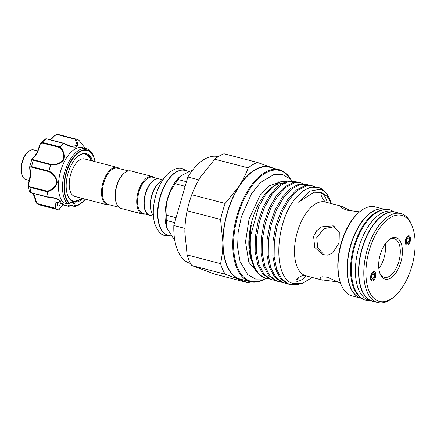 <?xml version="1.0" encoding="UTF-8"?>
<svg xmlns="http://www.w3.org/2000/svg" width="437" height="437" viewBox="0 0 437 437"><rect width="100%" height="100%" fill="white"/><g stroke="black" fill="none" stroke-linecap="round" stroke-linejoin="round"><path stroke-width="0.66" d="M405.612 241.983L406.317 241.437A2.453 1.251 -75.4 0 1 407.311 238.416A2.453 1.251 -75.4 0 1 408.278 238.018A2.453 1.251 -75.4 0 1 409.016 239.831A2.453 1.251 -75.4 0 1 408.016 242.366A2.453 1.251 -75.4 0 1 407.049 242.759A2.453 1.251 -75.4 0 1 406.421 242.022L405.771 242.868A3.731 1.901 104.6 0 0 407.147 244.021A3.731 1.901 104.6 0 0 408.202 243.393A3.731 1.901 104.6 0 0 409.682 239.929A3.731 1.901 104.6 0 0 408.977 236.963A3.731 1.901 104.6 0 0 407.131 237.384A3.731 1.901 104.6 0 0 405.612 241.983L405.268 241.961M407.858 236.089A4.288 2.185 -75.4 0 1 407.896 236.122L408.977 236.963M406.421 242.022L405.776 241.852M405.328 242.879L405.771 242.868M407.147 244.021L405.793 244.228A4.288 2.185 -75.4 0 1 405.744 244.239M372.619 301.208A45.956 23.44 -75.4 0 1 372.493 301.175A45.956 23.44 -75.4 0 1 361.994 248.456A45.956 23.44 -75.4 0 1 395.583 212.213A45.956 23.44 -75.4 0 1 395.714 212.245M372.493 301.175L369.303 300.345A45.956 23.44 -75.4 0 1 358.81 247.632A45.956 23.44 -75.4 0 1 392.399 211.382L395.583 212.213M372.242 274.671L374.263 275.195A2.453 1.251 -75.4 0 1 373.264 278.211A2.453 1.251 -75.4 0 1 372.297 278.609A2.453 1.251 -75.4 0 1 371.559 276.796A2.453 1.251 -75.4 0 1 372.559 274.267A2.453 1.251 -75.4 0 1 373.526 273.868A2.453 1.251 -75.4 0 1 374.159 274.611L374.809 273.759A3.731 1.901 104.6 0 0 374.225 272.814A3.731 1.901 104.6 0 0 372.379 273.234A3.731 1.901 104.6 0 0 370.844 277.468A3.731 1.901 104.6 0 0 372.395 279.871A3.731 1.901 104.6 0 0 373.449 279.243A3.731 1.901 104.6 0 0 374.968 274.649L374.389 274.305M372.395 279.871L371.04 280.079A4.288 2.185 -75.4 0 1 370.991 280.09M374.159 274.611L372.619 274.212M374.263 275.195L374.968 274.649M373.105 271.94A4.288 2.185 -75.4 0 1 373.143 271.972L374.225 272.814M37.664 150.951L33.594 149.896A15.317 7.811 104.6 0 0 28.361 151.617A15.317 7.811 104.6 0 0 22.161 175.499A15.317 7.811 104.6 0 0 22.62 176.564A15.317 7.811 104.6 0 0 25.892 179.547L29.366 180.454M22.161 175.499L21.85 174.653A14.399 7.342 -75.4 0 1 27.678 152.207L28.361 151.617M78.895 140.217L85.406 148.471L78.851 140.184A36.457 18.594 104.6 0 0 76.399 139.168A36.457 18.594 104.6 0 0 75.743 139.021C78.037 142.73 78.19 145.406 76.202 147.05C72.575 147.471 68.429 146.258 63.769 143.423A36.457 18.594 104.6 0 0 60.301 146.996C63.824 151.011 64.96 155.321 63.704 159.931C60.47 163.689 56.138 165.323 50.719 164.842A36.457 18.594 104.6 0 0 48.922 171.058C53.762 173.582 56.531 177.351 57.225 182.366C55.778 187.118 52.484 190.297 47.343 191.892L47.289 191.188C52.216 189.762 55.406 186.801 56.854 182.311C56.116 177.553 53.423 173.992 48.775 171.626L31.595 167.163C30.038 166.858 29.519 167.469 30.038 168.993A0.612 0.393 165 0 1 29.76 168.764L29.612 167.065L31.562 166.623A0.612 0.311 104.6 0 0 31.535 166.797A0.612 0.311 104.6 0 0 31.595 167.163M50.719 164.842L33.392 160.275A36.457 18.594 104.6 0 0 31.562 166.623L48.9 171.124L48.775 171.626M67.456 203.806A29.716 15.158 -75.4 0 1 62.655 183.496A29.716 15.158 -75.4 0 1 86.439 148.738L82.358 147.679A29.716 15.158 104.6 0 0 58.569 182.437A29.716 15.158 104.6 0 0 63.398 202.768L67.506 203.871L69.019 203.396A0.612 0.508 -46.1 0 0 69.336 203.047L69.587 202.997A0.612 0.437 51.9 0 1 69.456 203.347L72.034 202.555A9.193 4.687 104.6 0 1 74.399 205.374L73.782 206.007L74.541 206.455A29.716 15.158 -75.4 0 0 81.659 202.921L82.435 202.255A28.673 14.623 -75.4 0 1 75.186 205.696L74.541 206.455M82.899 198.54A24.969 12.733 -75.4 0 1 67.631 195.328A24.969 12.733 -75.4 0 1 66.282 182.803A24.969 12.733 -75.4 0 1 77.737 156.408A24.969 12.733 -75.4 0 1 92.633 161.029M91.633 160.767A24.357 12.422 104.6 0 0 85.603 154.059A24.357 12.422 104.6 0 0 77.507 156.61M90.006 157.926A24.357 12.422 104.6 0 0 85.412 154.015M57.64 202.648A2.759 1.404 104.6 0 0 57.405 203.828A2.759 1.404 104.6 0 0 58.23 205.942A2.759 1.404 104.6 0 0 60.344 203.347M30.038 168.993A15.011 7.658 -75.4 0 1 30.519 175.472A15.011 7.658 -75.4 0 1 29 182.688C28.219 184.665 28.591 186.015 30.115 186.73A0.612 0.311 104.6 0 0 29.989 187.162A0.612 0.311 104.6 0 0 29.995 187.331L28.274 185.266L28.766 182.726L28.274 185.266L29.421 191.783L30.94 192.657L48.272 197.109C53.942 197.256 61.945 199.392 60.901 203.276L63.398 202.768M86.439 148.738A29.716 15.158 -75.4 0 1 93.682 156.599L94.037 157.56A28.673 14.623 -75.4 0 1 95.146 161.679L94.037 157.56A28.673 14.623 -75.4 0 0 77.202 153.245A28.673 14.623 -75.4 0 0 64.097 183.513A28.673 14.623 -75.4 0 0 69.019 203.396L69.019 203.396M47.343 191.892A36.457 18.594 104.6 0 0 48.272 197.109M82.375 154.032A24.177 12.329 -75.4 0 1 87.253 155.097L89.219 156.888L91.47 160.729M107.393 204.898L74.918 196.47A19.375 9.882 -75.4 0 1 74.421 196.311A19.375 9.882 -75.4 0 1 71.209 193.471C69.587 190.537 68.953 186.686 69.308 181.918C70.018 173.189 73.957 163.525 79.96 159.773A19.375 9.882 -75.4 0 1 84.658 158.959L117.127 167.387A19.375 9.882 104.6 0 0 102.826 183.163A19.375 9.882 104.6 0 0 106.89 204.74A19.375 9.882 104.6 0 0 107.393 204.898A19.375 9.882 104.6 0 0 109.933 204.926M128.363 170.938L117.482 168.114A18.764 9.57 104.6 0 0 103.635 183.393A18.764 9.57 104.6 0 0 107.573 204.287A18.764 9.57 104.6 0 0 108.054 204.44L118.93 207.264M119.361 168.6A19.375 9.882 104.6 0 0 117.629 167.546A19.375 9.882 104.6 0 0 117.127 167.387M149.76 215.261A18.764 9.57 -75.4 0 1 149.629 215.228A18.764 9.57 -75.4 0 1 149.148 215.08A18.764 9.57 -75.4 0 1 145.21 194.181A18.764 9.57 -75.4 0 1 159.063 178.902A18.764 9.57 -75.4 0 1 159.188 178.941M149.629 215.228L143.254 213.573A18.764 9.57 -75.4 0 1 142.773 213.42A18.764 9.57 -75.4 0 1 138.835 192.526A18.764 9.57 -75.4 0 1 152.682 177.247L159.063 178.902M145.133 214.064A19.375 9.882 -75.4 0 1 142.593 214.037A19.375 9.882 -75.4 0 1 142.091 213.879A19.375 9.882 -75.4 0 1 138.026 192.302A19.375 9.882 -75.4 0 1 152.327 176.526A19.375 9.882 -75.4 0 1 152.83 176.679A19.375 9.882 -75.4 0 1 154.561 177.739M142.593 214.037L121.164 208.476A19.375 9.882 -75.4 0 1 120.667 208.318A19.375 9.882 -75.4 0 1 116.439 203.347A19.375 9.882 -75.4 0 1 124.283 173.139A19.375 9.882 -75.4 0 1 130.903 170.96L152.327 176.526M116.439 203.347L116.231 202.784A18.764 9.57 -75.4 0 1 123.829 173.533L124.283 173.139M145.259 210.192A18.458 9.412 -75.4 0 1 145.21 210.05A18.458 9.412 -75.4 0 1 152.677 181.279A18.458 9.412 -75.4 0 1 152.792 181.18M162.848 179.886L159.314 178.973A18.764 9.57 104.6 0 0 152.906 181.082A18.764 9.57 104.6 0 0 145.313 210.334A18.764 9.57 104.6 0 0 149.405 215.146A18.764 9.57 104.6 0 0 149.886 215.299L153.42 216.211M192.75 169.867L180.525 176.018A33.469 17.07 104.6 0 0 166.983 228.196L174.871 240.678M181.289 175.357L178.072 179.541A37.762 19.261 104.6 0 0 175.324 183.786C168.24 193.198 165.219 203.658 166.268 215.168A37.762 19.261 104.6 0 0 166.268 220.434L167.196 228.77M162.52 180.388A19.375 9.882 104.6 0 0 159.483 182.278A19.375 9.882 104.6 0 0 151.639 212.486A19.375 9.882 104.6 0 0 153.376 215.616M159.483 182.278L159.03 182.671A18.764 9.57 104.6 0 0 151.431 211.923L151.639 212.486M400.816 213.567L395.84 212.278A45.956 23.44 104.6 0 0 361.923 249.696A45.956 23.44 104.6 0 0 371.565 300.864A45.956 23.44 104.6 0 0 372.75 301.24L377.721 302.53A45.956 23.44 -75.4 0 1 376.536 302.158A45.956 23.44 -75.4 0 1 366.894 250.985A45.956 23.44 -75.4 0 1 400.816 213.567A45.956 23.44 -75.4 0 1 401.996 213.944A45.956 23.44 -75.4 0 1 412.015 225.721L412.533 227.131A44.421 22.658 104.6 0 0 402.848 215.741A44.421 22.658 104.6 0 0 369.232 250.423A44.421 22.658 104.6 0 0 378.234 301.017A44.421 22.658 104.6 0 0 394.556 296.379A44.421 22.658 104.6 0 0 412.533 227.131M394.556 296.379L393.42 297.362A45.956 23.44 -75.4 0 1 377.721 302.53M384.604 278.964A21.446 10.936 -75.4 0 1 379.928 273.464A21.446 10.936 -75.4 0 1 388.608 240.033A21.446 10.936 -75.4 0 1 396.485 237.799A21.446 10.936 -75.4 0 1 400.833 262.222A21.446 10.936 -75.4 0 1 384.604 278.964M379.677 272.732A19.916 10.155 104.6 0 0 383.752 277.162A19.916 10.155 104.6 0 0 384.265 277.326A19.916 10.155 104.6 0 0 398.965 261.113A19.916 10.155 104.6 0 0 394.786 238.935A19.916 10.155 104.6 0 0 394.272 238.777A19.916 10.155 104.6 0 0 388.029 240.558M405.623 239.596A4.78 2.436 104.6 0 0 406.361 244.928A4.78 2.436 104.6 0 0 410.212 241.311A4.78 2.436 104.6 0 0 408.732 235.789A4.78 2.436 104.6 0 0 405.623 239.596M375.459 277.162A4.78 2.436 104.6 0 0 373.979 271.639A4.78 2.436 104.6 0 0 370.871 275.447A4.78 2.436 104.6 0 0 371.608 280.778A4.78 2.436 104.6 0 0 375.459 277.162M360.694 297.389A45.956 23.44 -75.4 0 1 353.959 246.37A45.956 23.44 -75.4 0 1 383.435 209.776M362.131 298.482L361.268 298.258A45.956 23.44 -75.4 0 1 350.774 245.545A45.956 23.44 -75.4 0 1 384.363 209.296L385.226 209.52M334.906 226.656L324.03 228.644L316.77 237.51L317.628 247.692L324.287 255.055M296.155 280.133A3.731 1.906 113.9 0 0 298.635 277.522M321.943 193.351C324.696 194.722 328.558 203.063 326.166 202.282C323.145 201.025 319.179 192.662 321.943 193.351L321.687 193.291M296.586 281.209C294.008 279.871 301.923 274.616 305.015 275.561C307.32 276.632 299.509 281.952 296.586 281.209L296.526 281.188M272.917 168.103A58.208 29.689 104.6 0 0 271.224 167.355A58.208 29.689 104.6 0 0 238.984 186.255A58.208 29.689 104.6 0 0 227.18 212.792A58.208 29.689 104.6 0 0 222.859 242.125A58.208 29.689 104.6 0 0 238.973 279.09A58.208 29.689 104.6 0 0 243.862 280.046M273.824 168.338L257.437 162.46A62.961 32.109 104.6 0 0 248.205 167.874C245.889 174.145 242.819 180.273 238.984 186.255L225.192 203.451A62.961 32.109 104.6 0 0 222.619 211.35A62.961 32.109 104.6 0 0 220.576 219.445L222.859 242.125C222.826 249.532 222.062 256.699 220.57 263.62A62.961 32.109 104.6 0 0 225.186 274.201L248.2 282.794A62.961 32.109 104.6 0 0 250.581 281.789M290.397 178.984A57.214 29.181 104.6 0 0 281.155 170.954A57.214 29.181 104.6 0 0 237.859 215.616A57.214 29.181 104.6 0 0 249.451 280.783A57.214 29.181 104.6 0 0 264.423 279.046M264.882 278.932A57.826 29.492 -75.4 0 1 250.264 281.707A57.826 29.492 -75.4 0 1 248.773 281.237A57.826 29.492 -75.4 0 1 236.641 216.85A57.826 29.492 -75.4 0 1 279.319 169.764A57.826 29.492 -75.4 0 1 280.811 170.239A57.826 29.492 -75.4 0 1 290.742 179.307M359.596 211.841L346.962 210.192L341.816 208.121L340.254 206.384L341.57 206.259L350.993 210.989M338.271 281.936L321.31 279.762L319.573 278.047L322.014 276.747L327.608 277.244L340.587 283.225M339.09 242.939L332.628 253.018L327.805 255.126L322.501 254.547L314.749 247.375L313.58 236.319L316.645 230.725L321.676 226.852L333.223 225.847L339.292 232.397L339.09 242.939M384.232 209.263A45.956 23.44 104.6 0 0 384.107 209.23L375.05 206.881A45.956 23.44 104.6 0 0 359.351 212.054A45.956 23.44 104.6 0 0 340.756 283.689A45.956 23.44 104.6 0 0 350.774 295.467A45.956 23.44 104.6 0 0 351.96 295.844L361.017 298.192A45.956 23.44 104.6 0 0 361.142 298.225M279.319 169.764L269.629 167.251A57.826 29.492 104.6 0 0 226.95 214.332A57.826 29.492 104.6 0 0 239.083 278.724A57.826 29.492 104.6 0 0 240.569 279.194L250.264 281.707M341.57 206.259L325.199 202.009A38.145 19.452 104.6 0 0 297.045 233.068A38.145 19.452 104.6 0 0 305.048 275.539A38.145 19.452 104.6 0 0 306.031 275.851L322.402 280.101M384.107 209.23A45.956 23.44 104.6 0 0 350.19 246.648A45.956 23.44 104.6 0 0 359.831 297.821A45.956 23.44 104.6 0 0 361.017 298.192M286.94 184.152A45.88 23.401 104.6 0 0 285.76 183.78A45.88 23.401 104.6 0 0 283.471 183.42M281.537 183.442A45.88 23.401 104.6 0 0 271.481 187.806M287.683 180.918L280.428 181.852L272.896 186.517L270.082 188.942A45.88 23.401 104.6 0 0 251.521 260.463L252.122 262.058M272.896 186.517L265.215 195.208L258.6 206.936L250.767 235.297A50.55 25.783 104.6 0 0 253.094 264.756L249.38 245.561L251.253 224.995L249.74 232.391L248.948 242.95L251.723 261.02M253.094 264.756A50.55 25.783 104.6 0 0 264.117 277.714A50.55 25.783 104.6 0 0 265.417 278.129L268.99 278.85M290.578 181.716L289.157 181.229M296.548 284.176L289.562 284.378M288.895 284.219L287.546 283.799L280.445 278.549L275.381 269.055L272.819 256.24L272.983 241.35L275.829 225.842L281.051 211.213L288.103 198.901L296.27 190.09L304.726 185.649L311.363 185.599L312.668 185.938L306.037 185.993L297.586 190.434L289.414 199.239L282.362 211.552L277.145 226.18L274.299 241.694L274.13 256.579L276.692 269.394L281.756 278.888L288.857 284.137L290.212 284.563L297.329 284.64L299.279 284.105M330.705 201.992L330.011 199.906A50.55 25.783 104.6 0 0 319.289 187.73A50.55 25.783 104.6 0 0 317.989 187.32A50.55 25.783 104.6 0 0 296.576 197.12L303.568 190.565L310.614 187.178L317.989 187.32M250.767 235.297C248.451 256.246 254.52 274.37 265.297 278.019L266.652 278.445M297.231 182.169L295.002 181.355L288.371 181.404L279.915 185.845L271.748 194.651L264.691 206.969L259.474 221.592L256.628 237.105L256.464 251.996L259.021 264.806L264.09 274.299L271.191 279.549L274.878 280.379M272.541 279.975L269.88 279.21L262.774 273.961L257.71 264.467L255.148 251.652L255.317 236.767L258.163 221.253L263.38 206.625L270.437 194.312L278.604 185.507L287.054 181.06L293.691 181.011L295.002 181.355M303.12 183.698L300.891 182.885L294.259 182.934L285.803 187.375L277.637 196.18L270.585 208.498L265.363 223.121L262.517 238.635L262.353 253.52L264.915 266.335L269.979 275.829L277.08 281.078L280.772 281.909M278.435 281.504L275.769 280.74L268.668 275.49L263.598 265.996L261.042 253.181L261.206 238.296L264.052 222.783L269.274 208.154L276.326 195.842L284.492 187.036L292.948 182.59L299.58 182.54L300.891 182.885M309.008 185.228L306.785 184.414L300.148 184.463L291.692 188.904L283.526 197.71L276.474 210.028L271.251 224.651L268.405 240.164L268.242 255.05L270.803 267.865L275.867 277.358L282.968 282.608L286.661 283.438M284.323 283.034L281.657 282.269L274.556 277.02L269.492 267.526L266.931 254.711L267.094 239.826L269.94 224.312L275.163 209.684L282.215 197.371L290.381 188.565L298.837 184.119L305.468 184.07L306.779 184.409M314.902 186.757L312.673 185.938M294.341 181.202L294.942 181.41M300.23 182.732L300.831 182.939M330.011 199.906C327.646 194.033 324.314 190.488 320.015 189.27L309.385 191.259L298.58 202.205L313.903 192.231L321.501 192.417L327.204 196.399L331.383 203.615M312.215 277.457L302.076 283.526L293.172 283.498C272.114 278.478 275.02 220.538 296.576 197.12M81.735 198.24L77.901 200.496L75.306 201.107A24.177 12.329 -75.4 0 1 70.532 199.66M73.176 201.157A24.357 12.422 104.6 0 0 79.092 199.971M218.238 156.681L218.194 156.67A55.144 28.126 104.6 0 0 187.828 177.012L198.83 179.869M184.922 228.387L173.828 225.508A55.144 28.126 104.6 0 0 190.483 263.424L190.527 263.435M173.828 225.508L187.828 177.012M340.756 283.689L340.445 282.843A45.038 22.97 -75.4 0 1 358.668 212.639L359.351 212.054M225.186 274.201L191.745 265.521A62.961 32.109 -75.4 0 1 187.129 254.935L184.851 232.255C184.884 224.847 185.643 217.681 187.134 210.765A62.961 32.109 -75.4 0 1 191.75 194.771C194.066 188.494 197.142 182.371 200.976 176.39L214.769 159.194A62.961 32.109 -75.4 0 1 223.995 153.78L257.437 162.46M187.129 254.935L220.57 263.62M220.576 219.445L187.134 210.765M191.75 194.771L225.192 203.451M248.205 167.874L214.769 159.194M248.2 282.794L214.758 274.114L191.745 265.521M378.83 268.547A19.916 10.155 104.6 0 0 385.254 243.797M186.468 181.721L178.072 179.541M176.078 217.713L166.268 215.168M175.324 183.786L185.135 186.331M166.268 220.434L174.663 222.613M70.428 205.395L68.953 206.33L71.084 205.608L69.024 206.308M69.587 202.997A9.805 4.998 -75.4 0 1 75.224 205.1L75.404 205.314A28.236 14.405 104.6 0 0 85.264 199.157M61.054 203.183L60.541 203.325A0.612 0.513 149.5 0 0 60.907 203.32L60.541 203.325L59.29 200.212L54.849 198.283L48.283 197.158M35.321 199.25A0.612 0.311 -5.7 0 0 35.222 199.447A0.612 0.311 -5.7 0 0 35.495 199.665C35.594 201.583 36.462 202.954 38.106 203.779L55.455 208.28A15.011 7.658 104.6 0 0 54.762 201.692L60.486 203.178A0.612 0.503 -165.1 0 0 60.901 203.276M62.95 204.915A15.011 7.658 104.6 0 0 59.104 209.645A0.612 0.311 104.6 0 1 58.766 209.897A36.457 18.594 104.6 0 1 58.077 209.744A36.457 18.594 104.6 0 1 55.597 208.711L37.533 203.91L35.375 199.955M32.791 158.254A0.612 0.426 49.7 0 1 33.25 157.861C32.043 158.74 32.191 159.407 33.704 159.855A0.612 0.311 104.6 0 0 33.392 160.275L31.896 159.15L29.612 167.065M63.769 143.423L46.459 138.89L44.711 138.971L40.406 143.429L42.924 142.538L60.301 146.996M31.896 159.15L32.906 157.921C35.818 155.321 37.937 151.36 39.264 146.04L40.406 143.429L39.264 146.04L39.549 146.133A15.011 7.658 -75.4 0 1 33.25 157.861M50.058 139.698L53.276 136.907A0.612 0.355 39.2 0 0 53.243 137.158C54.478 135.273 56.187 134.388 58.367 134.514L75.743 139.021M58.367 134.514A36.457 18.594 104.6 0 1 59.055 134.667L58.367 134.514A0.612 0.311 104.6 0 0 58.028 134.765C56.171 134.667 54.707 135.361 53.631 136.836A15.011 7.658 -75.4 0 1 50.222 139.736M78.851 140.184L78.857 140.588M63.802 143.391L71.706 146.663L77.18 145.221L75.208 139.223L75.705 139.015M33.704 159.855L50.883 164.317C56.067 164.825 60.224 163.312 63.36 159.784C64.468 155.386 63.31 151.311 59.885 147.559L42.706 143.101C41.007 143.003 39.953 144.008 39.549 146.133M63.097 204.806A0.918 0.47 -75.4 0 1 62.813 204.882L68.511 206.362L68.161 205.838L69.767 204.964L74.432 206.461M62.813 204.882A0.918 0.47 -75.4 0 1 62.54 204.379A9.193 4.687 104.6 0 0 62.382 203.112M55.455 208.28A0.612 0.311 104.6 0 0 55.597 208.711M61 203.434L54.996 201.96A0.918 0.47 -75.4 0 1 54.762 201.692M67.527 195.044A24.357 12.422 104.6 0 0 73.361 201.211A24.357 12.422 104.6 0 0 81.899 198.283M62.54 204.379L68.953 206.33A0.612 0.47 -102.1 0 1 68.849 206.368L68.849 206.368A0.612 0.47 -102.1 0 1 68.658 206.357M75.404 205.314A0.612 0.519 -94.4 0 1 75.186 205.696L74.399 205.374A0.612 0.404 163.1 0 0 75.224 205.1M58.165 134.47C56.226 134.345 54.598 135.159 53.276 136.907A0.612 0.355 39.2 0 1 53.631 136.836M50.883 164.317L50.736 164.776M59.885 147.559L60.262 147.04M29 182.688L28.695 182.655L30.246 175.303L29.76 168.764M68.937 206.335L68.511 206.362M30.115 186.73L47.289 191.188M95.004 161.641A28.236 14.405 104.6 0 0 78.786 152.551A28.236 14.405 104.6 0 0 64.485 183.464A28.236 14.405 104.6 0 0 69.336 203.047M74.17 206.39L70.362 205.401M167.999 235.193L167.092 234.904C158.434 232.042 155.108 215.048 159.581 198.48C162.111 189.046 165.989 181.541 171.211 175.958C174.106 172.784 179.263 169.141 184.818 170.397A33.469 17.07 104.6 0 0 160.117 197.65A33.469 17.07 104.6 0 0 167.136 234.92A33.469 17.07 104.6 0 0 167.999 235.193L171.189 236.018M33.141 193.394A15.011 7.658 -75.4 0 1 35.495 199.665M48.305 197.305L31.202 192.864A0.612 0.311 104.6 0 1 31.103 192.87L29.421 191.783M85.406 199.19A28.673 14.623 -75.4 0 1 82.435 202.255L85.412 199.19M38.106 203.779A0.612 0.311 -75.4 0 0 38.248 204.21A36.457 18.594 104.6 0 0 40.734 205.243L37.533 203.904C36.451 203.489 35.681 201.998 35.222 199.447L33.015 193.362M47.333 191.832L29.995 187.331A36.457 18.594 104.6 0 0 30.94 192.657A0.612 0.311 104.6 0 0 31.103 192.87L48.338 197.344L54.849 198.283M46.781 138.895A0.612 0.311 104.6 0 0 46.672 138.819A0.612 0.311 104.6 0 0 46.459 138.89A36.457 18.594 104.6 0 0 42.924 142.538A0.612 0.311 104.6 0 0 42.706 143.101M75.208 139.223L58.028 134.765M69.767 204.964L73.782 206.007M394.72 211.989L390.192 209.924C385.975 208.64 379.349 209.492 371.871 216.162C364.283 223.356 358.542 233.5 354.658 246.577C350.518 261.566 350.195 274.769 353.697 286.191C356.985 295.652 362.36 299.618 366.665 300.547L371.63 300.951M279.489 182.234L268.629 186.096L259.988 195.426L249.052 219.035L245.518 241.912L248.85 262.211L255.984 270.678M292.08 180.71L290.387 178.968L282.673 174.685L273.655 174.724L260.616 182.393L251.504 193.684L241.339 216.812L238.16 232.293L237.591 247.276L240.06 261.577L247.724 274.616L255.585 279.041L264.603 279.003L266.548 278.418M186.725 170.894L182.311 168.622C178.651 167.114 173.806 168.857 167.786 173.866C162.466 179.186 158.451 186.435 155.741 195.612C152.808 206.155 152.497 215.578 154.802 223.875C157.631 231.178 161.013 235.062 164.946 235.521L169.906 235.685M145.21 210.05L145.313 210.334M184.818 170.397L188.434 171.337M255.05 270.607L256.115 270.885M288.901 284.219L290.212 284.563M278.107 181.792L279.609 182.185M40.734 205.243L58.077 209.744M59.055 134.667L76.399 139.168M63.933 143.298L71.531 146.613M61.005 203.44L63.529 202.872M63.502 202.872L67.56 203.926L69.456 203.347M44.711 138.971L46.672 138.819L63.922 143.298"/></g></svg>
